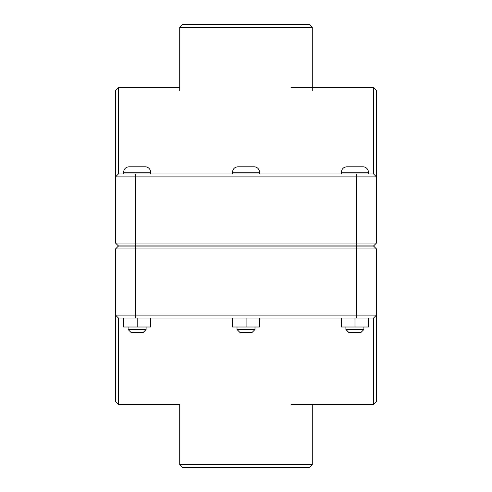 <?xml version="1.0" encoding="UTF-8"?>
<svg xmlns="http://www.w3.org/2000/svg" width="492" height="492" viewBox="0 0 492 492"><rect width="100%" height="100%" fill="white"/><g stroke="black" fill="none" stroke-linecap="round" stroke-linejoin="round"><path stroke-width="0.74" d="M363.902 329.517L361.017 332.401L348.779 332.401L345.901 329.517L363.902 329.517L363.902 327.002M368.44 317.998L368.44 327.002L354.984 327.002L354.984 317.998M341.442 317.998L341.442 327.002L354.984 327.002M341.356 317.998L341.442 327.002M354.898 166.8L362.998 166.8A5.4 5.4 0 0 1 368.397 172.2L341.399 172.2C341.719 168.922 343.521 167.12 346.798 166.8L354.898 166.8M254.997 329.517L252.119 332.401L239.881 332.401L237.003 329.517L254.997 329.517L254.997 327.002M259.542 317.998L259.542 327.002L246.086 327.002L246.086 317.998M232.544 317.998L232.544 327.002L246.086 327.002M232.458 317.998L232.544 327.002M246 166.8L254.1 166.8A5.4 5.4 0 0 1 259.499 172.2L232.501 172.2C232.821 168.922 234.623 167.12 237.9 166.8L246 166.8M146.099 329.517L143.221 332.401L130.983 332.401L128.098 329.517L146.099 329.517L146.099 327.002M150.644 317.998L150.644 327.002L137.182 327.002L137.182 317.998M123.64 317.998L123.64 327.002L137.182 327.002M123.56 317.998L123.64 327.002M137.102 166.8L145.201 166.8A5.4 5.4 0 0 1 150.601 172.2L123.603 172.2C123.922 168.922 125.718 167.12 129.002 166.8L137.102 166.8M135.571 245.908L118.381 245.908L115.497 243.03L135.571 243.03L135.571 176.88L376.503 176.88L376.503 90.479L373.619 87.601L373.619 174.002L376.503 176.88L376.503 243.03L135.571 243.03L135.571 245.908L373.619 245.908L376.503 243.03M373.619 174.002L118.381 174.002L118.381 87.601L115.497 90.479L115.497 243.03M118.381 174.002L115.497 176.88L135.571 176.88L135.571 174.002M356.429 246.092L373.619 246.092L376.503 248.97L356.429 248.97L356.429 315.12L115.497 315.12L115.497 401.521L118.381 404.399L118.381 317.998L115.497 315.12L115.497 248.97L356.429 248.97L356.429 246.092L118.381 246.092L115.497 248.97M118.381 317.998L373.619 317.998L373.619 404.399L376.503 401.521L376.503 248.97M373.619 317.998L376.503 315.12L356.429 315.12L356.429 317.998M179.715 464.522L182.593 467.4L309.406 467.4L312.285 464.522L179.715 464.522L179.715 404.399L118.381 404.399M312.285 27.478L309.406 24.6L182.593 24.6L179.715 27.478L312.285 27.478L312.285 90.479M356.429 245.908L356.429 174.002M135.571 246.092L135.571 317.998M368.397 174.002L368.397 172.2M341.399 174.002L341.399 172.2M345.901 329.517L345.901 327.002M259.499 174.002L259.499 172.2M232.501 174.002L232.501 172.2M237.003 329.517L237.003 327.002M150.601 174.002L150.601 172.2M123.603 174.002L123.603 172.2M128.098 329.517L128.098 327.002M118.381 87.601L179.715 87.601M291 87.601L373.619 87.601M291 404.399L373.619 404.399M312.285 404.399L312.285 464.522M179.715 27.478L179.715 90.479"/></g></svg>
